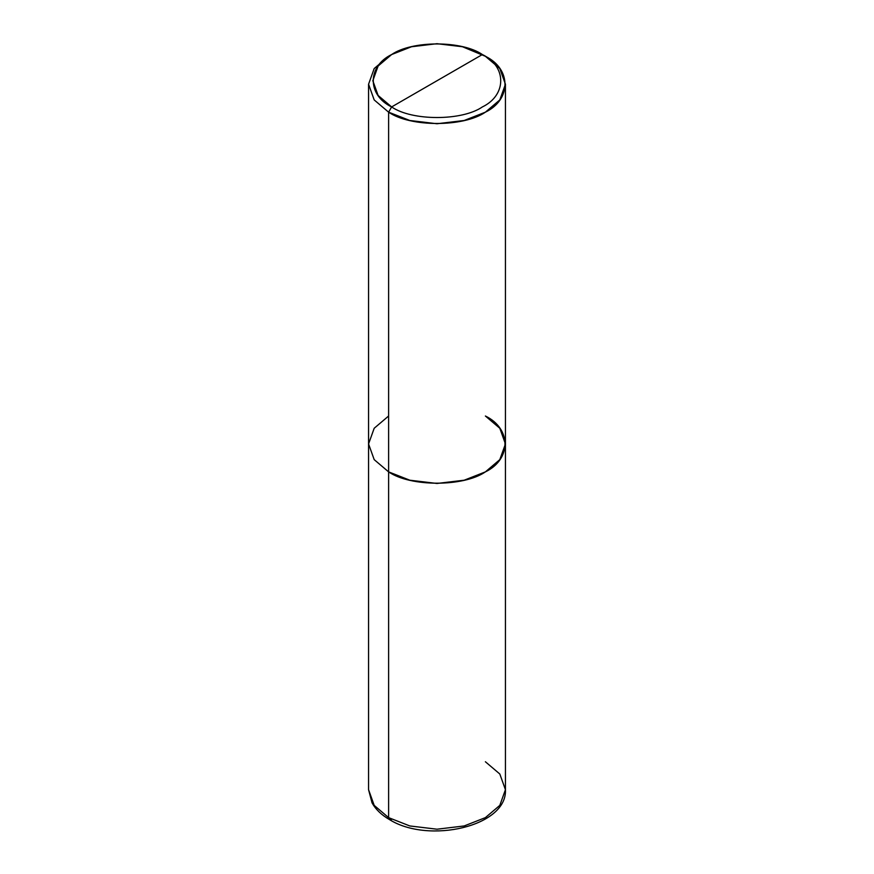 <?xml version="1.0" encoding="UTF-8"?>
<svg xmlns="http://www.w3.org/2000/svg" width="874" height="874" viewBox="0 0 874 874"><rect width="100%" height="100%" fill="white"/><g stroke="black" fill="none" stroke-linecap="round" stroke-linejoin="round"><path stroke-width="1.31" d="M368.566 84.232L374.192 99.931L388.613 112.178L374.192 99.931L368.566 84.232L374.192 68.543L388.613 56.297L374.192 68.543L368.566 84.232L368.566 789.692L372.029 802.824C375.678 809.4 381.501 814.983 389.498 819.594L388.613 817.627L374.192 805.391L368.566 789.692L374.192 805.391L388.613 817.627L388.613 471.884L374.192 459.637L368.566 443.948L374.192 459.637L388.613 471.884L409.819 480.208L437 483.464L464.181 480.208L485.387 471.884L499.808 459.637L505.434 443.948L499.808 428.26L485.387 416.013C511.498 428.588 511.498 459.309 485.387 471.884C463.613 486.96 410.387 486.96 388.613 471.884L388.613 817.627L389.498 819.594L391.628 819.375M389.498 819.594C428.599 844.197 507.477 826.4 505.434 789.692L499.808 805.391L485.387 817.627L464.181 825.952L437 829.207L409.819 825.952L388.613 817.627L409.819 825.952L437 829.207L464.181 825.952L485.387 817.627L499.808 805.391L505.434 789.692L505.434 443.948L499.808 459.637L485.387 471.884L464.181 480.208L437 483.464L409.819 480.208L388.613 471.884L388.613 112.178L409.819 120.492L437 123.747L464.181 120.492L485.387 112.178L499.808 99.931L505.434 84.232L499.808 68.543L485.387 56.297L462.477 46.748L437 43.7L411.523 46.748L391.628 54.549L378.114 66.031L372.837 80.747L378.114 95.452L391.628 106.934L482.372 54.549C506.844 66.337 506.844 95.146 482.372 106.934C461.953 121.06 412.047 121.06 391.628 106.934L388.613 112.178L388.613 471.884L374.192 459.637L368.566 443.948L374.192 428.26L388.613 416.013L374.192 428.26L368.566 443.948L374.192 459.637L388.613 471.884C410.387 486.96 463.613 486.96 485.387 471.884C511.498 459.309 511.498 428.588 485.387 416.013M505.434 789.692L499.808 774.003L485.387 761.757M391.628 106.934C367.156 95.146 367.156 66.337 391.628 54.549C412.047 40.422 461.953 40.422 482.372 54.549L391.628 106.934C412.047 121.06 461.953 121.06 482.372 106.934C506.844 95.146 506.844 66.337 482.372 54.549L485.387 56.297C511.498 68.871 511.498 99.603 485.387 112.178C463.613 127.243 410.387 127.243 388.613 112.178L391.628 106.934M388.613 56.297L391.628 54.549M505.434 443.948L505.434 84.232M485.387 56.297L482.372 54.549"/></g></svg>
